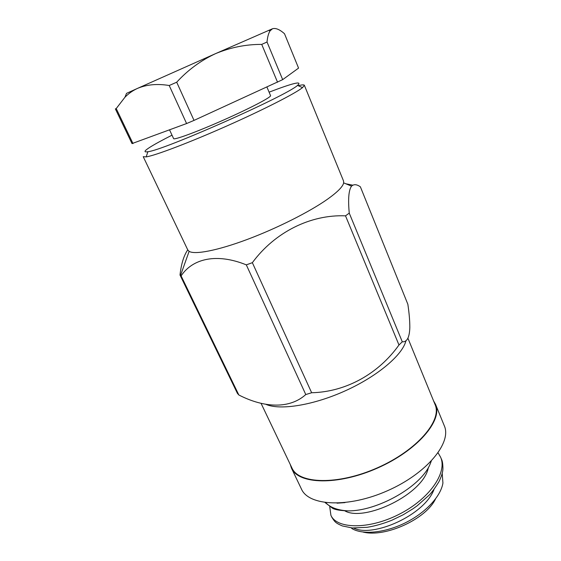 <?xml version="1.0" encoding="UTF-8"?>
<svg xmlns="http://www.w3.org/2000/svg" width="561" height="561" viewBox="0 0 561 561"><rect width="100%" height="100%" fill="white"/><g stroke="black" fill="none" stroke-linecap="round" stroke-linejoin="round"><path stroke-width="0.84" d="M327.673 199.085C337.596 191.988 342.918 186.582 343.655 182.865L343.514 180.93L304.35 85.272L302.519 87.614C295.549 93.343 263.368 109.795 226.139 126.288C188.917 142.789 155.109 155.579 146.19 156.891L143.223 156.673L187.781 249.94L189.12 251.349C194.716 254.883 217.303 250.627 247.036 239.526C276.734 228.446 309.707 211.82 327.673 199.085M349.251 213.124C347.939 199.008 348.704 190.018 351.551 186.154C353.816 184.043 356.754 184.267 360.379 186.82L407.854 304.265C409.207 313.34 409.867 321.18 409.825 327.785C409.453 337.561 406.942 342.231 402.286 341.796L349.251 213.124L345.52 215.838L398.976 344.987L402.286 341.796M352.75 185.172L345.864 183.784M187.739 249.855C183.819 255.55 181.238 263.936 180.004 275.023L181.105 275.886C192.654 258.481 216.756 252.864 246.314 264.862L252.359 262.681C274.89 232.079 310.633 214.379 345.52 215.838M246.314 264.862L305.78 394.544L311.657 392.749L252.359 262.681M180.004 275.023L237.429 393.394L238.846 394.986L181.105 275.886M265.984 404.376C280.093 410.582 313.648 405.273 345.871 390.547C378.121 375.863 402.826 354.636 405.975 340.632M398.976 344.987C378.689 373.514 346.27 391.943 311.657 392.749M305.78 394.544C289.897 408.927 264.526 408.198 238.846 394.986M290.219 464.389L291.475 468.183L301.446 489.052C308.697 506.057 348.234 508.245 387.616 490.679C427.089 473.302 452.019 442.538 444.291 425.75L435.532 404.341L433.562 400.87M194.022 120.398L176.701 82.208L169.219 85.51L186.589 123.546L194.022 120.398L282.681 79.634L267.022 42.012L261.728 44.396L277.548 82.229M132.992 143.56L116.218 108.568L115.37 108.897L132.01 143.588L186.589 123.546M261.728 44.396C245.872 44.34 230.487 47.419 215.578 53.625L272.499 28.751C275.696 27.805 279.701 29.467 284.511 33.751L298.564 68.105L282.681 79.634M169.219 85.51C157.304 83.554 146.716 84.515 137.466 88.407L215.578 53.625C200.887 60.455 187.928 69.978 176.701 82.208M272.499 28.751L270.051 30.883C268.509 33.295 267.499 37.005 267.022 42.012M124.942 97.249L126.527 93.364L137.466 88.407C132.705 90.609 128.532 93.554 124.942 97.249L116.218 108.568M169.562 129.9L173.601 138.602C173.889 140.306 196.736 131.926 223.397 120.103C250.073 108.294 271.629 96.997 270.556 95.636L266.938 87.074M172.017 135.18C162.29 140.089 154.99 144.072 150.11 147.136C144.156 150.909 143.42 152.431 147.894 151.708C163.034 150.551 286.51 95.833 297.533 85.398C302.723 80.679 293.242 82.93 269.091 92.165M298.221 85.707C301.972 84.767 304.02 84.62 304.35 85.272M261.04 403.296L291.916 467.937C298.74 484.08 337.974 485.398 377.476 467.79C417.047 450.357 442.426 420.406 435.055 404.509L407.917 338.22M291.475 468.183C298.34 484.423 337.82 485.756 377.581 468.035C417.419 450.483 442.952 420.343 435.532 404.341M337.035 503.175L344.987 502.628M431.262 461.163L430.063 464.213C420.841 487.011 376.592 511.422 347.89 510.868C337.61 510.244 330.233 507.516 325.759 502.677M363.086 532.066C385.183 537.789 426.094 519.079 435.462 499.031M442.201 473.204L442.924 483.056C440.82 496.429 425.434 512.978 404.951 523.013C384.446 533.083 362.062 534.998 351.691 528.42M329.749 506.821L330.906 515.286C336.586 528.813 368.03 529.9 398.268 514.725C428.948 499.571 447.671 472.797 440.616 457.208L438.092 452.86M353.703 528.069C372.911 537.915 424.642 515.166 434.011 489.423M344.72 510.798C364.089 522.347 423.604 494.388 428.38 467.516M330.906 515.286L331.846 517.284C334.98 522.13 335.513 522.95 342.315 525.93L352.371 527.985L367.16 527.305C375.274 525.973 383.542 523.602 391.964 520.194L403.324 514.703L413.022 508.75L417.16 505.791L429.2 495.104C431.872 492.362 435.112 487.902 438.926 481.738C441.584 476.226 442.917 471.857 442.917 468.631C442.888 463.975 442.405 460.847 441.472 459.256L440.616 457.208M325.135 502.6L332.533 508.252C335.169 509.76 340.289 510.636 347.89 510.868M189.12 251.349L180.516 275.479M343.655 182.865L351.551 186.154M268.67 30.378L270.051 30.883M147.894 151.708L146.19 156.891M297.533 85.398L302.519 87.614"/></g></svg>
